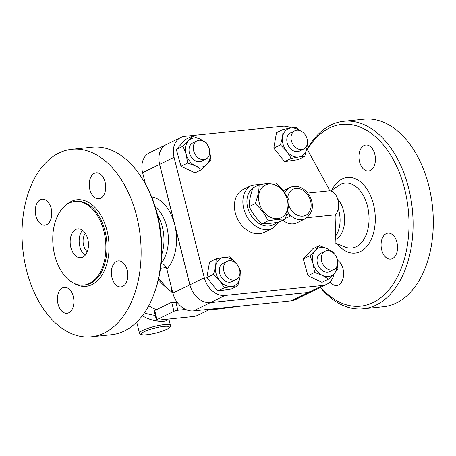 <?xml version="1.0" encoding="UTF-8"?>
<svg xmlns="http://www.w3.org/2000/svg" width="456" height="456" viewBox="0 0 456 456"><rect width="100%" height="100%" fill="white"/><g stroke="black" fill="none" stroke-linecap="round" stroke-linejoin="round"><path stroke-width="0.68" d="M206.87 144.136A10.152 7.706 -116.1 0 1 205.941 159.07A10.152 7.706 -116.1 0 1 194.558 153.341A10.152 7.706 -116.1 0 1 197.02 140.836A10.152 7.706 -116.1 0 1 206.87 144.136M205.941 159.07L201.706 161.145A10.152 7.706 -116.1 0 1 190.323 155.416A10.152 7.706 -116.1 0 1 192.785 142.91L197.02 140.836M304.642 134.07A10.152 7.706 -116.1 0 1 303.713 149.004A10.152 7.706 -116.1 0 1 292.33 143.275A10.152 7.706 -116.1 0 1 294.793 130.769A10.152 7.706 -116.1 0 1 304.642 134.07M303.713 149.004L299.478 151.078A10.152 7.706 -116.1 0 1 288.095 145.344A10.152 7.706 -116.1 0 1 290.557 132.844L294.793 130.769M334.898 254.522A10.152 7.706 -116.1 0 1 333.974 269.462A10.152 7.706 -116.1 0 1 322.591 263.728A10.152 7.706 -116.1 0 1 325.054 251.227A10.152 7.706 -116.1 0 1 334.898 254.522M333.974 269.462L329.734 271.531A10.152 7.706 -116.1 0 1 318.351 265.802A10.152 7.706 -116.1 0 1 320.813 253.297L325.054 251.227M237.126 264.594A10.152 7.706 -116.1 0 1 236.197 279.528A10.152 7.706 -116.1 0 1 224.819 273.799A10.152 7.706 -116.1 0 1 227.276 261.294A10.152 7.706 -116.1 0 1 237.126 264.594M236.197 279.528L231.961 281.603A10.152 7.706 -116.1 0 1 220.579 275.869A10.152 7.706 -116.1 0 1 223.041 263.368L227.276 261.294M320.283 287.457A94.244 59.075 -95.9 0 0 363.181 308.792L383.41 306.706A94.244 59.075 -95.9 0 0 428.851 186.002A94.244 59.075 -95.9 0 0 364.105 119.204L343.875 121.29A94.244 59.075 -95.9 0 0 307.144 149.215M396.942 242.398A13.047 8.179 84.1 0 1 390.655 259.111A13.047 8.179 84.1 0 1 381.182 246.97A13.047 8.179 84.1 0 1 387.982 233.153A13.047 8.179 84.1 0 1 396.942 242.398M337.56 260.376A13.047 8.179 84.1 0 1 343.003 268.789A13.047 8.179 84.1 0 1 336.71 285.502A13.047 8.179 84.1 0 1 330.172 281.757M374.815 154.288A13.047 8.179 84.1 0 1 368.522 171A13.047 8.179 84.1 0 1 359.049 158.859A13.047 8.179 84.1 0 1 365.849 145.036A13.047 8.179 84.1 0 1 374.815 154.288M335.228 239.964L338.876 237.126A23.199 14.541 -95.9 0 0 343.533 210.832A23.199 14.541 -95.9 0 0 337.708 199.118M335.337 236.436A23.199 14.541 -95.9 0 0 338.996 211.299A23.199 14.541 -95.9 0 0 338.249 208.745M320.619 287.291A91.348 57.256 -95.9 0 0 388.466 290.335A91.348 57.256 -95.9 0 0 404.677 189.149A91.348 57.256 -95.9 0 0 307.378 149.636M363.181 308.792A94.244 59.075 -95.9 0 0 408.622 188.089A94.244 59.075 -95.9 0 0 343.875 121.29M85.363 233.409A10.876 6.817 -95.9 0 0 83.573 245.294A10.876 6.817 -95.9 0 0 87.25 251.701M82.525 230.297A14.501 9.086 -95.9 0 0 79.264 243.282A14.501 9.086 -95.9 0 0 85.101 255.326M87.791 239.126A14.501 9.086 84.1 0 1 80.803 257.697A14.501 9.086 84.1 0 1 70.275 244.205A14.501 9.086 84.1 0 1 77.828 228.855A14.501 9.086 84.1 0 1 87.791 239.126M136.657 216.093A94.244 59.075 -95.9 0 0 71.911 149.294A94.244 59.075 -95.9 0 0 22.8 249.096A94.244 59.075 -95.9 0 0 91.217 336.796A94.244 59.075 -95.9 0 0 136.657 216.093M105.097 182.064A13.047 8.179 84.1 0 1 98.804 198.776A13.047 8.179 84.1 0 1 89.33 186.629A13.047 8.179 84.1 0 1 96.13 172.813A13.047 8.179 84.1 0 1 105.097 182.064M51.157 208.449A13.047 8.179 84.1 0 1 44.865 225.161A13.047 8.179 84.1 0 1 35.391 213.02A13.047 8.179 84.1 0 1 42.191 199.204A13.047 8.179 84.1 0 1 51.157 208.449M73.285 296.565A13.047 8.179 84.1 0 1 66.998 313.278A13.047 8.179 84.1 0 1 57.524 301.131A13.047 8.179 84.1 0 1 64.324 287.314A13.047 8.179 84.1 0 1 73.285 296.565M127.23 270.174A13.047 8.179 84.1 0 1 120.937 286.887A13.047 8.179 84.1 0 1 111.463 274.746A13.047 8.179 84.1 0 1 118.264 260.923A13.047 8.179 84.1 0 1 127.23 270.174M103.894 231.249A42.049 26.357 -95.9 0 0 75.006 201.449A42.049 26.357 -95.9 0 0 53.096 245.978A42.049 26.357 -95.9 0 0 83.625 285.103A42.049 26.357 -95.9 0 0 103.894 231.249M91.217 336.796L111.446 334.71A94.244 59.075 -95.9 0 0 154.795 291.783L155.416 289.987A91.348 57.256 -95.9 0 0 157.44 214.605A91.348 57.256 -95.9 0 0 144.296 182.035L143.326 180.405A94.244 59.075 -95.9 0 0 92.14 147.208L71.911 149.294M154.795 291.783A94.244 59.075 -95.9 0 0 156.887 214.006A94.244 59.075 -95.9 0 0 143.326 180.405M259.111 184.805L253.091 187.747C250.464 194.683 249.158 200.976 249.175 206.614C252.168 212.975 256.489 218.686 262.132 223.748C266.429 223.816 272.055 223.235 279.004 222.009L285.023 219.062C280.725 218.994 275.099 219.575 268.151 220.801C265.158 214.445 260.843 208.734 255.195 203.672C257.828 196.735 259.133 190.443 259.111 184.805C266.059 183.574 271.685 182.998 275.977 183.067C281.626 188.129 285.94 193.84 288.933 200.195C288.956 205.838 287.65 212.125 285.023 219.062M259.247 202.777A18.126 13.76 63.9 0 0 284.082 215.597A18.126 13.76 63.9 0 0 276.553 185.62A18.126 13.76 63.9 0 0 259.247 202.777M262.132 223.748L268.151 220.801M249.175 206.614L255.195 203.672M142.38 315.66C150.514 321.349 166.617 323.338 168.184 319.103M203.319 141.16A15.225 11.56 63.9 0 0 200.104 139.091L206.317 142.802L207.098 144.438M209.714 151.762L210.997 159.532L207.127 164.183A15.225 11.56 63.9 0 0 209.714 151.837M188.436 140.801L192.307 136.15L200.104 139.091A15.225 11.56 63.9 0 0 188.436 140.801A15.225 11.56 63.9 0 0 186.116 154.208L182.981 146.228L188.436 140.801M201.672 169.609L195.459 165.893A15.225 11.56 63.9 0 0 207.127 164.183L201.672 169.609L195.008 172.87L180.998 166.218L176.318 149.488L182.981 146.228M187.661 162.957L186.116 154.208A15.225 11.56 63.9 0 0 195.459 165.893L187.661 162.957L180.998 166.218M307.384 143.469L306.865 148.268L304.728 156.397L298.788 156.995A15.225 11.56 63.9 0 0 306.865 148.268A15.225 11.56 63.9 0 0 307.065 144.877M291.253 158.375L286.653 151.238A15.225 11.56 63.9 0 0 298.788 156.995L291.253 158.375L284.59 161.635L273.799 148.137L280.463 144.877L282.6 136.749A15.225 11.56 63.9 0 0 286.653 151.238L280.463 144.877M299.227 130.382A15.225 11.56 63.9 0 0 290.677 128.022L296.622 127.423L300.008 130.621M283.147 129.401L290.677 128.022A15.225 11.56 63.9 0 0 282.6 136.749L283.147 129.401L276.484 132.662L273.799 148.137M322.409 275.356L314.611 272.414L313.067 263.665A15.225 11.56 63.9 0 0 322.409 275.356A15.225 11.56 63.9 0 0 334.077 273.64L328.622 279.066L322.409 275.356M309.932 255.691L315.387 250.258A15.225 11.56 63.9 0 0 313.067 263.665L309.932 255.691L303.268 258.945L312.594 248.873L319.257 245.613L327.055 248.548A15.225 11.56 63.9 0 0 315.387 250.258L319.257 245.613M337.434 264.947L337.947 268.989L334.077 273.64A15.225 11.56 63.9 0 0 337.058 266.065M331.244 251.495A15.225 11.56 63.9 0 0 327.055 248.548L333.268 252.265L333.769 253.297M176.318 149.488L185.643 139.411L192.307 136.15M284.59 161.635L298.064 159.657L304.728 156.397M314.611 272.414L307.948 275.675L321.959 282.327L328.622 279.066M307.948 275.675L303.268 258.945M307.703 193.042L329.46 190.802A13.047 8.179 -95.9 0 1 337.976 200.076A13.047 8.179 -95.9 0 1 335.473 214.742L307.042 217.666M215.654 266.173L216.201 258.826L223.731 257.446A15.225 11.56 63.9 0 0 215.654 266.173A15.225 11.56 63.9 0 0 219.706 280.662L213.516 274.301L215.654 266.173M229.67 256.848L235.86 263.209A15.225 11.56 63.9 0 0 223.731 257.446L229.67 256.848M238.938 267.632L240.466 270.345L239.919 277.693A15.225 11.56 63.9 0 0 239.97 272.705M231.842 286.419L224.306 287.799L219.706 280.662A15.225 11.56 63.9 0 0 231.842 286.419A15.225 11.56 63.9 0 0 239.919 277.693L237.781 285.821L231.842 286.419M237.781 285.821L231.118 289.081L217.643 291.059L224.306 287.799M217.643 291.059L206.853 277.561L213.516 274.301M206.853 277.561L209.538 262.086L216.201 258.826M286.687 214.12A18.85 14.313 63.9 0 0 286.83 214.297L290.962 215.699A17.402 13.213 63.9 0 0 305.32 218.709C312.634 213.414 314.287 206.249 310.291 197.214C307.743 192.044 304.038 188.613 299.17 186.92C295.95 185.923 292.906 186.099 290.027 187.45A17.402 13.213 63.9 0 0 285.125 192.443L284.732 192.934M305.32 218.709L296.845 222.853A17.402 13.213 -116.1 0 1 282.828 220.14M272.791 228.217L264.315 232.36A23.923 18.166 -116.1 0 1 237.485 218.851A23.923 18.166 -116.1 0 1 243.287 189.382L251.763 185.233A23.923 18.166 63.9 0 0 245.961 214.708A23.923 18.166 63.9 0 0 272.791 228.217L279.579 221.73M312.286 291.367A20.298 15.413 -116.1 0 1 312.24 291.39A20.298 15.413 -116.1 0 1 308.188 292.541L210.415 302.607A20.298 15.413 -116.1 0 1 189.816 284.846L159.56 164.388A20.298 15.413 -116.1 0 1 166.372 144.535A20.298 15.413 -116.1 0 1 166.411 144.512M180.867 137.444L166.457 144.489A20.298 15.413 63.9 0 0 159.646 164.348L189.901 284.8A20.298 15.413 63.9 0 0 210.501 302.567L308.273 292.495A20.298 15.413 63.9 0 0 312.326 291.35L326.735 284.299A20.298 15.413 -116.1 0 1 322.683 285.45L224.911 295.517A20.298 15.413 -116.1 0 1 204.311 277.755L174.049 157.297A20.298 15.413 -116.1 0 1 180.867 137.444A20.298 15.413 -116.1 0 1 184.919 136.293L282.691 126.226A20.298 15.413 -116.1 0 1 291.105 127.959M306.808 148.593L328.993 188.926L329.46 190.802M335.473 214.742L335.947 216.617L334.784 254.385M333.991 273.737A20.298 15.413 -116.1 0 1 326.735 284.299M210.239 309.179L197.459 315.432A2.901 0.507 -14.1 0 1 193.515 316.492L157.554 320.197A2.901 0.507 -14.1 0 1 156.436 320.072L154.179 311.1L154.704 310.45A55.022 34.485 -95.9 0 0 156.414 309.698A60.899 46.238 -116.1 0 1 148.741 305.748M156.414 309.698L171.673 302.231L175.925 302.396A60.899 46.238 63.9 0 0 177.703 303.001M172.858 293.111A75.4 57.245 -116.1 0 1 172.545 292.849L166.446 287.713A60.899 46.238 -116.1 0 1 158.375 279.722M156.436 320.072A2.901 0.507 -14.1 0 1 157.001 319.599L173.953 311.305A2.901 0.507 -14.1 0 1 177.891 310.245L185.626 309.447M160.86 263.705C163.727 263.819 165.705 265.586 166.805 269.011L172.864 293.14A20.298 15.413 63.9 0 0 193.464 310.901L291.236 300.835A20.298 15.413 63.9 0 0 295.288 299.683L312.24 291.39M161.669 254.682A33.351 20.902 -95.9 0 0 162.399 227.191A33.351 20.902 -95.9 0 0 157.616 215.323M166.201 267.381L160.478 268.441M166.372 144.535L149.42 152.828A20.298 15.413 63.9 0 0 142.608 172.681L145.458 184.042M172.801 292.894L171.781 292.199L171.45 287.502M172.545 292.849A75.4 57.245 -116.1 0 1 171.781 292.199A75.4 57.245 -116.1 0 1 158.722 278.206M243.094 305.788L219.735 308.877A75.4 57.245 -116.1 0 1 210.205 309.179M335.137 242.894L345.135 246.992A32.621 20.446 -95.9 0 0 364.578 238.192A32.621 20.446 -95.9 0 0 367.507 206.232A32.621 20.446 -95.9 0 0 338.797 185.467L330.708 190.933M337.315 243.789A38.019 23.832 -95.9 0 0 366.197 247.146A38.019 23.832 -95.9 0 0 373.504 204.396A38.019 23.832 -95.9 0 0 354.101 178.256A38.019 23.832 -95.9 0 0 331.797 190.198M73.718 283.182A43.497 27.263 -95.9 0 0 101.944 275.15A43.497 27.263 -95.9 0 0 106.989 230.605A43.497 27.263 -95.9 0 0 65.704 205.342M75.006 201.449L76.129 201.335A42.049 26.357 84.1 0 1 105.017 231.135A42.049 26.357 84.1 0 1 84.748 284.989L83.625 285.103M144.05 331.74A14.501 2.536 -14.1 0 1 168.247 326.41A14.501 2.536 -14.1 0 1 153.569 333.592A14.501 2.536 -14.1 0 1 144.05 331.74M142.58 330.469A15.949 2.793 165.9 0 0 139.473 333.079C139.975 333.61 139.507 335.411 145.76 334.864C152.481 334.174 159.155 332.492 165.785 329.819C170.048 328.451 170.954 325.327 170.407 325.31A15.949 2.793 165.9 0 0 159.532 325.333A15.949 2.793 165.9 0 0 142.58 330.469M284.572 192.711L285.125 192.443A17.402 13.213 63.9 0 0 284.823 193.076M287.388 211.618A17.402 13.213 63.9 0 0 290.962 215.699L285.228 218.504M287.679 197.767A14.501 11.007 -116.1 0 1 288.91 193.384A14.501 11.007 -116.1 0 1 300.401 188.995A14.501 11.007 -116.1 0 1 310.61 201.09A14.501 11.007 -116.1 0 1 303.514 216.001A14.501 11.007 -116.1 0 1 288.625 205.046M276.501 222.425A21.022 15.966 -116.1 0 1 251.638 216.355A21.022 15.966 -116.1 0 1 252.977 188.06M189.901 284.8L204.311 277.755M210.501 302.567L224.911 295.517M159.646 164.348L174.049 157.297M308.273 292.495L322.683 285.45M157.001 319.599L154.704 310.45M171.673 302.231L173.953 311.305M177.891 310.245L175.925 302.396M166.805 269.011A39.148 24.538 -95.9 0 0 174.688 224.614A39.148 24.538 -95.9 0 0 151.683 196.958M155.251 206.864A33.351 20.902 84.1 0 1 166.799 226.735A33.351 20.902 84.1 0 1 161.076 263.448M159.56 164.388L142.608 172.681M308.188 292.541L291.236 300.835M189.816 284.846L172.864 293.14M210.415 302.607L193.464 310.901M136.714 322.101L139.473 333.079M168.834 319.035L170.407 325.31M283.176 190.802L290.027 187.45M262.827 184.195L251.763 185.233M144.381 312.907A60.899 60.899 0 0 0 155.268 315.421"/></g></svg>
